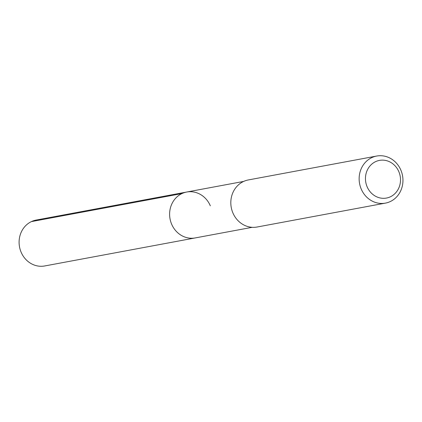 <?xml version="1.0" encoding="UTF-8"?>
<svg xmlns="http://www.w3.org/2000/svg" width="422" height="422" viewBox="0 0 422 422"><rect width="100%" height="100%" fill="white"/><g stroke="black" fill="none" stroke-linecap="round" stroke-linejoin="round"><path stroke-width="0.63" d="M243.679 181.418L36.181 220.057A23.342 21.29 79.5 0 0 21.1 252.15A23.342 21.29 79.5 0 0 44.732 265.955L195.244 237.924A23.342 21.29 -100.5 0 1 171.617 224.124A23.342 21.29 -100.5 0 1 186.698 192.031A23.342 21.29 -100.5 0 1 210.33 205.83M186.698 192.031A23.342 21.29 79.5 0 0 171.617 224.124A23.342 21.29 79.5 0 0 195.244 237.924L252.224 227.316M376.667 156.045L248.342 179.941A23.943 21.838 79.5 0 0 232.87 212.862A23.943 21.838 79.5 0 0 257.103 227.015L385.428 203.119A23.943 21.838 -100.5 0 1 361.195 188.966A23.943 21.838 -100.5 0 1 376.667 156.045A23.943 21.838 -100.5 0 1 400.9 170.203A23.943 21.838 -100.5 0 1 385.428 203.119M367.098 186.73A19.154 17.471 -100.5 0 1 375.559 161.663A19.154 17.471 -100.5 0 1 398.859 171.717A19.154 17.471 -100.5 0 1 390.397 196.789A19.154 17.471 -100.5 0 1 367.098 186.73M31.413 221.603L181.929 193.571"/></g></svg>
